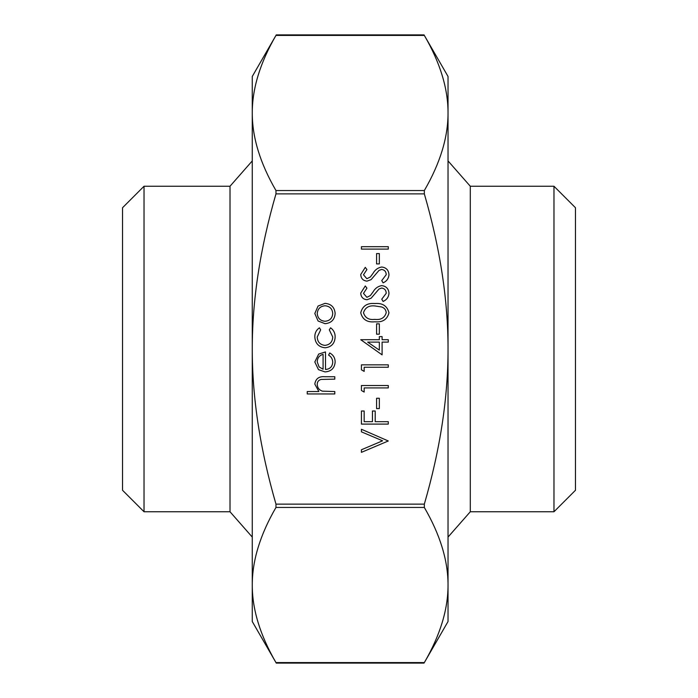 <?xml version="1.0" encoding="UTF-8"?>
<svg xmlns="http://www.w3.org/2000/svg" width="698" height="698" viewBox="0 0 698 698"><rect width="100%" height="100%" fill="white"/><g stroke="black" fill="none" stroke-linecap="round" stroke-linejoin="round"><path stroke-width="1.05" d="M252.266 537.085L230.008 511.756L230.008 186.244L144.024 186.244L144.024 511.756L122.525 490.258L122.525 207.742L144.024 186.244M553.976 511.756L575.475 490.258L575.475 207.742L553.976 186.244L553.976 511.756L470.295 511.756L470.295 186.244L448.029 160.915M424.035 663.1L424.332 662.585C440.185 635.25 448.081 609.398 448.029 585.02L448.029 621.534L424.035 663.1L276.268 663.1L252.266 621.534L252.266 112.98C252.222 137.358 260.118 163.21 275.972 190.545L275.972 193.869C260.118 248.54 252.222 300.253 252.266 349C252.222 397.747 260.118 449.46 275.972 504.13L275.972 507.455C260.118 534.79 252.222 560.642 252.266 585.02L252.266 598.5M448.029 112.98C448.081 88.602 440.185 62.75 424.332 35.415L448.029 76.466L448.029 585.02C448.081 560.642 440.185 534.79 424.332 507.455L424.332 504.13C440.185 449.46 448.081 397.747 448.029 349C448.081 300.253 440.185 248.54 424.332 193.869L424.332 190.545C440.185 163.21 448.081 137.358 448.029 112.98L448.029 87.983M275.972 35.415L424.332 35.415L424.035 34.9L276.268 34.9L275.972 35.415C260.118 62.75 252.222 88.602 252.266 112.98L252.266 76.466L276.268 34.9M276.268 663.1L275.972 662.585L276.268 663.1M252.266 585.02C252.222 609.398 260.118 635.25 275.972 662.585L424.332 662.585M448.029 610.017L448.029 585.02M252.266 99.5L252.266 112.98M318.07 320.993L314.815 313.507L318.052 306.047L325.032 303.36C331.253 303.927 334.621 307.312 335.145 313.507C334.63 319.719 331.262 323.104 325.032 323.68L318.07 320.993M317.232 313.515C317.703 318.253 320.303 320.836 325.05 321.272C329.779 320.836 332.335 318.253 332.728 313.515C332.335 308.786 329.779 306.204 325.05 305.768C320.312 306.204 317.703 308.786 317.232 313.515M314.815 336.802C314.789 332.963 316.325 329.962 319.422 327.816L320.67 329.831L317.232 336.977C317.477 341.976 320.042 344.777 324.928 345.379C329.866 344.795 332.466 341.985 332.728 336.968L329.29 329.831L330.608 327.816C333.688 330.075 335.197 333.138 335.145 337.003C334.796 343.451 331.463 347.046 325.137 347.796C318.646 347.063 315.199 343.399 314.815 336.802M332.728 362.332C332.676 359.165 331.297 356.757 328.601 355.108L329.718 352.961C333.304 354.924 335.11 357.943 335.145 362.035C334.621 368.16 331.253 371.449 325.032 371.912L318.48 369.643L314.815 361.974L318.681 354.069L325.495 351.932L325.495 369.495C329.936 369.129 332.344 366.738 332.728 362.332M323.087 369.242L323.087 354.34C319.335 355.413 317.381 357.917 317.232 361.852L319.073 366.904L323.087 369.242M334.796 393.951L307.242 393.951L307.242 391.543L318.873 391.543L314.815 384.075C315.688 378.665 319.003 376.222 324.771 376.728L334.796 376.728L334.796 379.145L321.097 379.424C318.524 380.131 317.232 381.815 317.232 384.493C317.468 387.879 319.204 390.103 322.432 391.168L334.796 391.543L334.796 393.951M388.289 249.099L361.424 249.099L361.424 246.691L388.289 246.691L388.289 249.099M379.337 263.914L376.58 263.914L376.58 253.583L379.337 253.583L379.337 263.914M388.978 274.689C388.664 278.511 386.701 281.233 383.106 282.856L381.745 280.587L386.221 274.689C386.116 271.635 384.598 269.882 381.666 269.428L379.031 270.388L371.092 279.636L367 281.137C363.073 280.718 360.979 278.511 360.735 274.515L365.281 267.36L366.93 269.541L363.484 274.785L366.886 278.729L370.359 276.958L373.037 273.346C375.009 269.812 377.906 267.7 381.71 267.011C386.212 267.561 388.638 270.126 388.978 274.689M388.978 293.291C388.664 297.112 386.701 299.835 383.106 301.457L381.745 299.189L386.221 293.291C386.116 290.237 384.598 288.483 381.666 288.03L379.031 288.989L371.092 298.238L367 299.739C363.073 299.32 360.979 297.112 360.735 293.116L365.281 285.962L366.93 288.143L363.484 293.387L366.886 297.331L370.359 295.559L373.037 291.947C375.009 288.414 377.906 286.302 381.71 285.613C386.212 286.163 388.638 288.728 388.978 293.291M388.978 312.8C387.189 319.571 382.487 322.563 374.87 321.787C367.235 322.581 362.524 319.588 360.735 312.8C362.489 305.951 367.2 302.853 374.87 303.525C382.521 302.862 387.224 305.951 388.978 312.8M374.852 319.379C380.811 320.12 384.598 317.904 386.221 312.721C385.959 309.816 384.424 307.897 381.614 306.954L374.852 305.942C368.928 305.323 365.141 307.582 363.484 312.721C365.106 317.904 368.902 320.12 374.852 319.379M379.337 334.185L376.58 334.185L376.58 323.855L379.337 323.855L379.337 334.185M382.094 354.854L360.735 339.699L379.337 339.699L379.337 336.602L382.094 336.602L382.094 339.699L388.289 339.699L388.289 342.107L382.094 342.107L382.094 354.854M379.337 350.117L379.337 342.107L367.663 342.107L379.337 350.117M364.173 371.388L361.424 369.818L361.424 364.845L388.289 364.845L388.289 367.261L364.173 367.261L364.173 371.388M364.173 392.058L361.424 390.479L361.424 385.514L388.289 385.514L388.289 387.922L364.173 387.922L364.173 392.058M379.337 408.592L376.58 408.592L376.58 398.261L379.337 398.261L379.337 408.592M388.289 424.096L361.424 424.096L361.424 411.009L364.173 411.009L364.173 421.688L372.444 421.688L372.444 411.009L375.201 411.009L375.201 421.688L388.289 421.688L388.289 424.096M388.289 440.979L361.424 452.348L361.424 449.756L382.6 440.804L361.424 431.844L361.424 429.261L388.289 440.979M275.972 507.455L424.332 507.455M275.972 193.869L424.332 193.869M424.332 504.13L275.972 504.13M424.332 190.545L275.972 190.545M553.976 186.244L470.295 186.244M230.008 511.756L144.024 511.756M470.295 511.756L448.029 537.085M230.008 186.244L252.266 160.915"/></g></svg>
